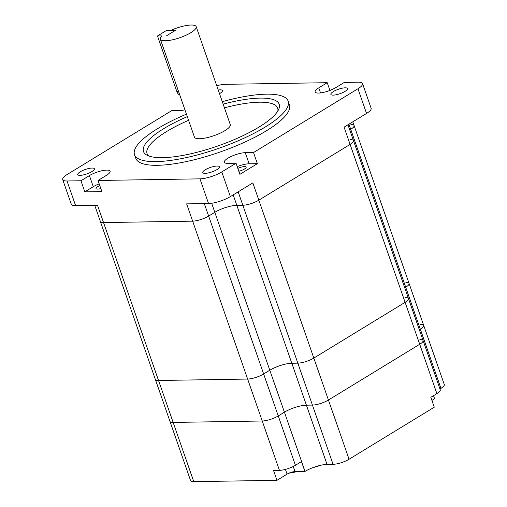 <?xml version="1.0" encoding="UTF-8"?>
<svg xmlns="http://www.w3.org/2000/svg" width="507" height="507" viewBox="0 0 507 507"><rect width="100%" height="100%" fill="white"/><g stroke="black" fill="none" stroke-linecap="round" stroke-linejoin="round"><path stroke-width="0.76" d="M100.348 221.451A11.927 3.188 -19.2 0 0 100.38 221.553L155.37 379.464A11.927 3.188 -19.2 0 0 158.539 380.491L247.638 379.059A11.927 3.188 -19.2 0 0 263.64 373.982L269.806 370.218A16.401 4.386 160.8 0 1 291.81 363.246L297.824 363.151A11.927 3.188 -19.2 0 0 313.827 358.075L405.099 302.33A11.927 3.188 -19.2 0 0 408.465 298.534A11.927 3.188 -19.2 0 0 405.296 297.514M348.936 124.196L350.717 129.31A11.927 3.188 -19.2 0 0 354.076 125.514A11.927 3.188 -19.2 0 1 350.717 129.31L349.741 129.906L350.717 129.31L405.708 287.222L404.732 287.818L405.708 287.222A11.927 3.188 -19.2 0 0 409.067 283.426A11.927 3.188 -19.2 0 0 405.898 282.405M439.962 388.977L440.938 388.381L420.316 329.17A11.927 3.188 -19.2 0 0 423.675 325.367A11.927 3.188 -19.2 0 1 420.316 329.17L419.34 329.765L420.316 329.17L405.708 287.222A11.927 3.188 -19.2 0 0 409.067 283.426L354.076 125.514A11.927 3.188 -19.2 0 0 350.907 124.494M75.619 205.658L67.025 180.986A16.268 4.348 160.8 0 1 62.703 179.592L71.297 204.264A16.268 4.348 160.8 0 0 75.619 205.658L97.534 205.303L173.147 422.432L262.246 421L173.147 422.432L193.769 481.65A11.927 3.188 -19.2 0 1 190.594 480.63L169.978 421.412A11.927 3.188 -19.2 0 0 173.147 422.432A11.927 3.188 -19.2 0 1 169.978 421.412L155.37 379.464A11.927 3.188 -19.2 0 0 158.539 380.491L247.638 379.059A11.927 3.188 -19.2 0 0 263.64 373.982L269.806 370.218A16.401 4.386 160.8 0 1 291.81 363.246L297.824 363.151A11.927 3.188 -19.2 0 0 313.827 358.075L405.099 302.33A11.927 3.188 -19.2 0 0 408.465 298.534L353.474 140.623A11.927 3.188 -19.2 0 1 350.109 144.419L258.836 200.164A11.934 3.188 -19.2 0 1 242.834 205.24L236.82 205.335A16.401 4.386 160.8 0 0 214.816 212.306L208.65 216.077A11.927 3.188 -19.2 0 1 192.647 221.147L103.548 222.579A11.946 3.194 -19.2 0 1 100.386 221.553A11.927 3.188 -19.2 0 0 103.548 222.579L192.647 221.147A11.927 3.188 -19.2 0 0 208.65 216.077L214.816 212.306A16.401 4.386 160.8 0 1 236.82 205.335L242.834 205.24A11.927 3.188 -19.2 0 0 258.836 200.164L350.109 144.419A11.927 3.188 -19.2 0 0 353.474 140.623A11.927 3.188 -19.2 0 0 350.305 139.602M236.04 163.222L239.906 174.326L257.391 163.647L253.525 152.544L245.261 152.677A12.878 3.441 -19.2 0 0 227.985 158.152A12.878 3.441 -19.2 0 0 224.354 162.253A12.878 3.441 -19.2 0 0 227.776 163.355L236.04 163.222L221.781 171.93A16.268 4.348 160.8 0 1 199.961 178.851L98.009 180.486L106.476 175.314A12.878 3.441 -19.2 0 0 110.108 171.22A12.878 3.441 -19.2 0 0 102.16 170.694A12.878 3.441 -19.2 0 0 89.409 175.593L80.949 180.758L67.025 180.986M187.317 116.629A71.855 19.215 -19.2 0 0 163.729 128.651A71.855 19.215 -19.2 0 0 146.776 155.072A71.855 19.215 -19.2 0 0 258.938 127.124A71.855 19.215 -19.2 0 0 278.812 109.094A71.855 19.215 -19.2 0 0 223.162 104.144M277.83 111.008A69.142 18.486 -19.2 0 0 224.443 107.82M188.591 120.305A69.142 18.486 -19.2 0 0 166.556 131.586A69.142 18.486 -19.2 0 0 148.735 155.966M91.906 171.613A8.809 2.358 -19.2 0 0 94.391 168.806A8.809 2.358 -19.2 0 0 88.953 168.451A8.809 2.358 -19.2 0 0 80.226 171.797A8.809 2.358 -19.2 0 0 77.742 174.604A8.809 2.358 -19.2 0 0 83.18 174.959A8.809 2.358 -19.2 0 0 91.906 171.613M219.512 93.668A8.809 2.358 -19.2 0 0 219.987 93.389A8.809 2.358 -19.2 0 0 222.472 90.582A8.809 2.358 -19.2 0 0 218.238 90.005M345.014 91.38A8.809 2.358 -19.2 0 0 347.498 88.579A8.809 2.358 -19.2 0 0 342.06 88.218A8.809 2.358 -19.2 0 0 333.34 91.571A8.809 2.358 -19.2 0 0 330.856 94.372A8.809 2.358 -19.2 0 0 336.293 94.733A8.809 2.358 -19.2 0 0 345.014 91.38M216.933 169.604A8.809 2.358 -19.2 0 0 219.417 166.797A8.809 2.358 -19.2 0 0 213.979 166.442A8.809 2.358 -19.2 0 0 205.259 169.788A8.809 2.358 -19.2 0 0 202.775 172.595A8.809 2.358 -19.2 0 0 208.212 172.95A8.809 2.358 -19.2 0 0 216.933 169.604M186.456 114.157A81.342 21.75 -19.2 0 0 157.443 128.753A81.342 21.75 -19.2 0 0 134.513 154.641A81.342 21.75 -19.2 0 0 184.713 157.95A81.342 21.75 -19.2 0 0 265.224 127.023A81.342 21.75 -19.2 0 0 288.153 101.14A81.342 21.75 -19.2 0 0 222.3 101.673M134.513 154.641L135.806 158.342A81.342 21.75 -19.2 0 0 185.999 161.651A81.342 21.75 -19.2 0 0 266.511 130.724A81.342 21.75 -19.2 0 0 289.44 104.841L288.153 101.14M100.83 188.566A6.103 1.629 160.8 0 1 96.051 188.566A6.103 1.629 160.8 0 1 97.769 186.62A6.103 1.629 160.8 0 1 99.79 185.594M237.84 168.394A6.103 1.629 160.8 0 1 246.149 167.114A6.103 1.629 160.8 0 1 244.425 169.053A6.103 1.629 160.8 0 1 238.841 171.271M157.487 35.965L161.904 35.896A18.981 5.076 -19.2 0 0 160.326 39.134L194.441 137.093A18.981 5.076 -19.2 0 0 206.153 137.866A18.981 5.076 -19.2 0 0 224.937 130.648A18.981 5.076 -19.2 0 0 230.286 124.608L196.177 26.656A18.981 5.076 -19.2 0 0 171.106 30.274L175.669 30.198L166.467 35.82L175.669 30.198L166.683 30.344L157.487 35.965L176.816 91.482A6.781 5.076 89.1 0 0 179.808 95.082M160.326 39.134A18.981 5.076 -19.2 0 0 172.038 39.907A18.981 5.076 -19.2 0 0 190.828 32.695A18.981 5.076 -19.2 0 0 196.177 26.656M193.769 481.65L276.968 480.313L287.089 474.134A5.926 1.584 160.8 0 1 295.036 471.611L304.916 471.453L301.481 461.585L295.435 465.28A11.927 3.188 160.8 0 1 279.433 470.35L262.246 421A11.927 3.188 -19.2 0 0 278.248 415.93A11.927 3.188 -19.2 0 1 262.246 421L186.633 203.877L208.548 203.522L199.961 178.851M208.548 203.522A16.268 4.348 160.8 0 0 230.368 196.608L252.822 182.894L328.435 400.023L419.707 344.278A11.927 3.188 -19.2 0 0 423.072 340.482A11.927 3.188 -19.2 0 0 419.904 339.462M304.916 471.453L305.037 471.383A16.401 4.386 160.8 0 1 327.034 464.406L333.055 464.311A11.927 3.188 -19.2 0 0 349.057 459.241L328.435 400.023A11.927 3.188 -19.2 0 1 312.432 405.093L306.412 405.194A16.401 4.386 160.8 0 0 284.414 412.166L278.248 415.93L284.414 412.166A16.401 4.386 160.8 0 1 306.412 405.194L312.432 405.093A11.927 3.188 -19.2 0 0 328.435 400.023L419.707 344.278L344.095 127.149L366.548 113.441L357.955 88.763L253.525 152.544M329.924 90.43L327.23 82.692L318.764 87.863A12.878 3.441 -19.2 0 0 315.139 91.963A12.878 3.441 -19.2 0 0 323.086 92.483A12.878 3.441 -19.2 0 0 335.83 87.591L344.297 82.419L358.221 82.197A16.268 4.348 160.8 0 1 362.543 83.592L371.13 108.264A16.268 4.348 160.8 0 1 366.548 113.441M362.543 83.592A16.268 4.348 160.8 0 1 357.955 88.763M327.23 82.692L225.285 84.333A16.268 4.348 160.8 0 0 216.755 85.746M62.703 179.592A16.268 4.348 160.8 0 1 67.285 174.414L171.721 110.634L179.985 110.501A12.878 3.441 -19.2 0 0 184.947 109.829M99.182 183.851A12.878 3.441 -19.2 0 0 93.275 186.696L84.815 191.861L101.882 191.589L98.009 180.486M84.815 191.861L80.949 180.758M257.391 163.647L249.127 163.78A12.878 3.441 -19.2 0 0 237.225 166.626M288.844 473.221A75.917 20.299 -19.2 0 0 297.356 471.573M312.559 467.765A75.917 20.299 -19.2 0 0 321.108 465.179M436.895 393.628L419.707 344.278A11.927 3.188 -19.2 0 0 423.072 340.482L440.253 389.826A11.927 3.188 160.8 0 1 436.895 393.628L430.849 397.317L434.284 407.191L349.057 459.241M431.926 400.416L434.619 398.775L433.542 395.675M440.938 388.381A11.927 3.188 -19.2 0 0 444.297 384.585L423.675 325.367A11.927 3.188 -19.2 0 0 420.506 324.347M279.433 470.35L273.527 470.445L276.968 480.313M204.302 203.592L295.435 465.28M211.66 203.256L305.037 471.383M233.182 194.891L327.034 464.406M238.17 191.842L333.055 464.311M230.368 196.608L221.781 171.93M320.525 92.92L318.764 87.863M93.275 186.696L89.409 175.593M249.127 163.78L245.261 152.677M178.546 91.45L176.816 91.482M293.249 466.472L295.036 471.611M285.435 469.381L287.089 474.134M354.076 125.514L352.796 121.838M353.474 140.623L347.96 124.792M100.386 221.553L94.739 205.348M423.072 340.482L408.465 298.534M423.675 325.367L409.067 283.426"/></g></svg>
